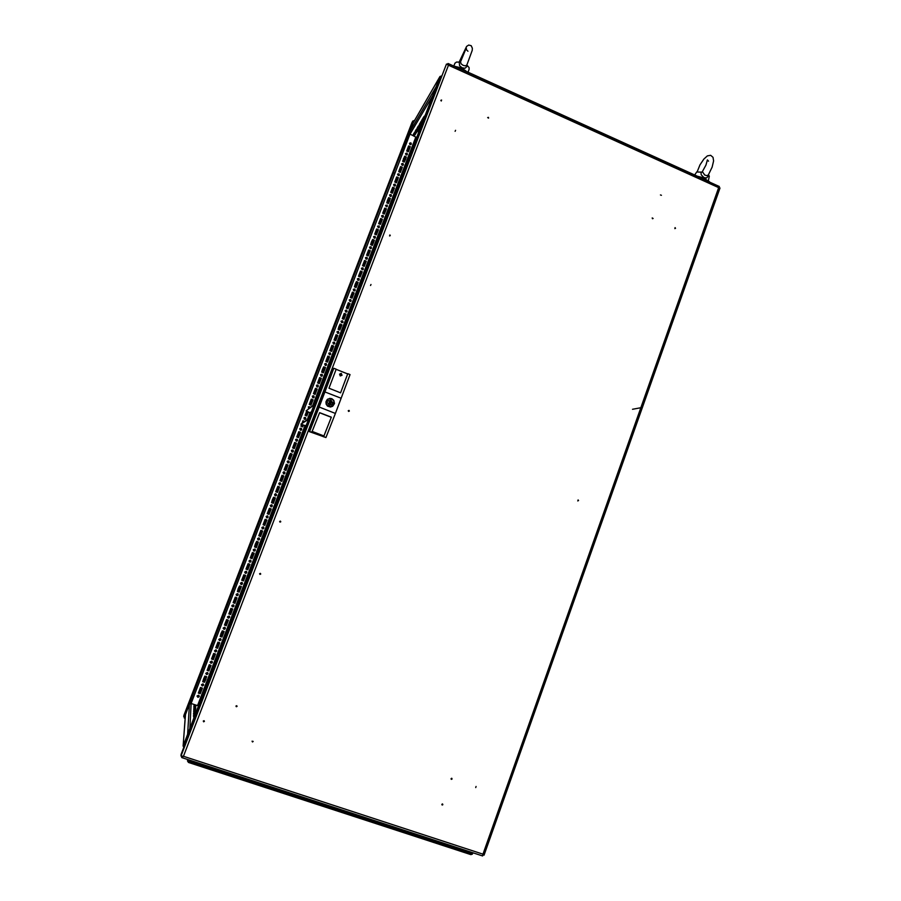 <?xml version="1.0" encoding="UTF-8"?>
<svg xmlns="http://www.w3.org/2000/svg" width="901" height="901" viewBox="0 0 901 901"><rect width="100%" height="100%" fill="white"/><g stroke="black" fill="none" stroke-linecap="round" stroke-linejoin="round"><path stroke-width="1.35" d="M438.663 80.234L440.555 78.207L438.404 80.887L420.53 127.48L438.674 80.178L440.826 77.509M185.583 742.829L185.088 742.424L185.583 742.829M440.15 77.655L184.908 741.512M216.634 651.22L215.947 649.835L214.539 650.691L215.271 651.896L216.634 651.22M214.517 650.939L215.677 651.84L216.691 650.691M225.295 628.661L224.563 627.254L223.245 627.986L223.989 629.348L225.295 628.661M223.211 628.538L224.372 629.281L225.34 628.053M220.97 639.924L220.261 638.539L218.875 639.406L219.63 640.611L220.97 639.924M218.864 639.676L220.024 640.555L221.027 639.361M220.982 633.538L220.148 636.399L221.95 637.018L224.079 631.477L222.277 630.846L220.982 633.538M229.609 617.41L229.034 616.059L227.581 616.701L228.156 618.041L229.609 617.41M227.525 617.241L228.708 618.041L229.654 616.768M233.922 606.182L233.314 604.819L231.884 605.517L232.503 606.823L233.922 606.182M231.872 606.17L233.235 606.767L233.945 605.495M242.515 583.803L241.806 582.406L240.477 583.138L241.198 584.467L242.515 583.803M240.544 583.927L241.885 584.366L242.493 582.981M238.224 594.975L237.571 593.601L236.186 594.311L236.85 595.64L238.224 594.975M236.208 595.032L237.56 595.561L238.236 594.232M238.247 588.635L237.413 591.461L239.204 592.103L241.322 586.596L239.52 585.954L238.247 588.635M246.806 572.642L246.187 571.279L244.745 572.056L245.556 573.329L246.806 572.642M244.813 572.743L246.198 573.205L246.739 571.752M251.075 561.503L250.377 560.118L249.07 560.782L249.6 562.111L251.075 561.503M249.149 561.706L250.658 561.965L250.962 560.523M259.601 539.305L258.959 537.931L257.607 538.573L258.227 539.936L259.601 539.305M257.844 539.699L259.353 539.631L259.308 538.134M255.343 550.398L254.825 549.069L253.339 549.666L253.981 551.04L255.343 550.398M253.485 550.691L255.073 550.736L255.152 549.317M255.366 544.08L254.532 546.884L256.312 547.538L258.418 542.075L256.627 541.433L255.366 544.08M263.858 528.234L263.182 526.86L261.853 527.502L262.495 528.876L263.858 528.234M262.225 528.729L263.7 528.437L263.43 526.972M268.093 517.197L267.496 515.834L266.099 516.453L266.673 517.805L268.093 517.197M266.617 517.771L268.014 517.275L267.518 515.845M276.551 495.167L275.954 493.816L274.568 494.424L275.154 495.775L276.551 495.167M275.413 495.843L276.573 494.897L275.638 493.737M272.327 506.171L271.708 504.808L270.334 505.427L270.931 506.779L272.327 506.171M271.775 504.842L271.043 506.824L272.327 506.035L271.584 504.763M272.339 499.886L271.528 502.668L273.296 503.332L275.368 497.915L273.6 497.262L272.339 499.886M280.774 484.186L280.211 482.846L278.781 483.443L279.468 484.828L280.774 484.186M279.783 484.873L280.797 483.747L279.693 482.767M284.975 473.228L284.344 471.865L282.993 472.484L283.612 473.847L284.975 473.228M284.13 473.903L284.975 472.62L283.759 471.831M293.366 451.378L292.78 450.027L291.395 450.624L291.969 451.975L293.366 451.378M292.848 451.953L293.275 450.556L291.947 450.05M289.176 462.292L288.635 460.963L287.194 461.549L287.892 462.934L289.176 462.292M289.018 461.357L288.455 462.934L289.153 461.616L287.734 460.963M289.187 456.041L288.376 458.812L290.133 459.476L292.194 454.104L290.437 453.44L289.187 456.041M297.555 440.488L296.913 439.125L295.573 439.733L296.204 441.096L297.555 440.488M297.003 441.062L297.443 439.654L296.046 439.192M301.722 429.619L301.058 428.234L299.751 428.865L300.416 430.239L301.722 429.619M301.328 430.115L301.598 428.763L300.157 428.358M310.113 407.432L308.39 406.756L308.649 408.513M310.045 407.477L308.39 406.745M305.889 418.774L305.191 417.377L303.952 417.929L304.437 419.325L305.889 418.774M305.462 419.28L305.754 417.906L304.279 417.546M306.678 411.16L305.09 415.293L306.836 415.969L308.367 412.005M314.201 397.138L313.638 395.798L312.275 396.271L312.793 397.701L314.201 397.138M313.908 397.544L313.92 396.102L312.512 395.978M318.335 386.349L317.76 385.009L316.42 385.493L316.961 386.923L318.335 386.349M318.019 386.788L318.053 385.313L316.623 385.211M326.601 364.849L325.993 363.486L324.664 364.015L325.25 365.423L326.601 364.849M326.376 365.187L326.286 363.801L324.844 363.756M322.468 375.582L321.882 374.242L320.565 374.703L321.105 376.168L322.468 375.582M322.175 375.999L322.175 374.546L320.733 374.478M322.479 369.399L321.68 372.124L323.414 372.811L325.441 367.529L323.707 366.842L322.479 369.399M330.712 354.127L330.093 352.764L328.764 353.35L329.383 354.701L330.712 354.127M330.464 354.498L330.397 353.079L328.944 353.057M334.823 343.427L334.192 342.065L332.874 342.65L333.505 344.002L334.823 343.427M334.643 343.731L334.496 342.38L333.032 342.38M343.011 322.085L342.369 320.722L341.074 321.308L341.727 322.671L343.011 322.085M342.808 322.423L342.673 321.049L341.209 321.071M338.922 332.751L338.28 331.377L336.997 331.917L337.616 333.325L338.922 332.751M338.753 333.043L338.585 331.703L337.12 331.714M338.922 326.59L338.134 329.304L339.857 329.991L341.873 324.754L340.15 324.056L338.922 326.59M347.099 311.453L346.446 310.079L345.196 310.586L345.815 312.039L347.099 311.453M346.896 311.78L346.75 310.417L345.286 310.451M351.176 300.833L350.703 299.549L349.273 299.977L349.903 301.418L351.176 300.833M350.985 301.148L350.827 299.808L349.351 299.842M359.308 279.67L358.823 278.375L357.404 278.803L357.855 280.166L359.308 279.67M359.127 279.963L358.947 278.646L357.472 278.702M355.242 290.246L354.769 288.951L353.327 289.412L353.789 290.741L355.242 290.246M355.062 290.55L354.724 289.086L353.417 289.266M355.242 284.119L354.453 286.811L356.165 287.509L358.17 282.306L356.458 281.608L355.242 284.119M363.362 269.117L362.878 267.822L361.459 268.25L361.92 269.613L363.362 269.117M363.182 269.41L362.99 268.093L361.515 268.16M367.405 258.587L366.921 257.292L365.513 257.709L365.964 259.071L367.405 258.587M367.236 258.869L366.865 257.438L365.558 257.63M375.469 237.582L374.974 236.287L373.577 236.715L374.242 238.157L375.469 237.582M375.312 237.853L374.917 236.445L373.611 236.648M371.437 248.068L370.953 246.773L369.534 247.234L370.21 248.653L371.437 248.068M371.28 248.349L370.897 246.942L369.59 247.133M371.437 241.975L370.66 244.644L372.361 245.365L374.343 240.195L372.642 239.486L371.437 241.975M379.332 227.379L379.175 225.937L377.575 226.309L378.69 227.728L379.242 226.264L377.632 226.185M383.499 216.657L383.004 215.362L381.619 215.778L382.092 217.152L383.499 216.657M383.353 216.927L382.948 215.542L381.641 215.744M391.507 195.821L391 194.515L389.604 194.988L390.099 196.305L391.507 195.821M391.361 196.08L390.944 194.706L389.649 194.92M387.351 206.487L387.182 205.056L385.549 205.619L386.72 206.836L387.261 205.394L385.651 205.315M387.498 200.168L386.72 202.815L388.421 203.536L390.381 198.411L388.691 197.691L387.498 200.168M395.494 185.426L394.987 184.131L393.624 184.536L394.097 185.91L395.494 185.426M395.348 185.685L394.931 184.322L393.636 184.536M409.493 143.248L410.867 142.775L411.318 144.205L410 144.554L409.493 143.248M409.516 143.203L410.8 142.989L411.239 144.318M401.553 163.892L402.938 163.408L403.445 164.737L402.06 165.187L401.553 163.892M401.587 163.824L402.882 163.622L403.31 164.962M405.529 153.564L406.903 153.08L407.387 154.465L406.036 154.859L405.529 153.564M405.551 153.497L406.847 153.294L407.275 154.634M403.411 159.387L404.628 156.222L406.306 156.954L404.358 162.045L402.668 161.313L403.411 159.387M397.578 174.242L398.974 173.758L399.481 175.064L398.287 175.627L397.578 174.242M397.611 174.175L398.906 173.961L399.334 175.312M199.2 696.619L198.569 695.257L197.139 695.932L197.758 697.295L199.2 696.619M197.071 696.236L198.197 697.239L199.267 696.191M207.928 673.88L207.286 672.495L205.845 673.306L206.52 674.556L207.928 673.88M205.811 673.61L206.96 674.489L207.996 673.396M203.57 685.244L202.939 683.87L201.486 684.625L202.151 685.909L203.57 685.244M201.452 684.873L202.579 685.852L203.637 684.783M203.592 678.825L202.748 681.697L204.561 682.316L206.712 676.719L204.887 676.099L203.592 678.825M212.287 662.539L211.622 661.154L210.192 661.998L210.902 663.215L212.287 662.539M210.17 662.303L211.318 663.159L212.354 662.032M220.171 636.32L221.939 636.939L223.302 633.685M237.425 591.416L239.182 592.036L241.277 586.585M254.544 546.873L256.289 547.504L258.373 542.064M273.251 503.321L275.334 497.915L273.6 497.262M290.099 459.465L292.138 454.127L290.426 453.473M306.802 415.958L308.322 411.994M324.394 370.649L325.374 367.597L323.673 366.921M340.837 327.84L341.794 324.844L340.105 324.157M357.179 285.324L358.08 282.43L356.402 281.731M373.386 243.169L374.242 240.342L372.575 239.643M387.948 199.628L387.554 200.056M389.457 201.351L390.279 198.58L388.624 197.871M202.781 681.595L204.561 682.192L205.946 679.084M404.549 156.425L406.193 157.146L405.394 159.86M403.468 158.599L403.885 158.148M187.059 710.427L205.225 661.953L187.115 709.053M411.149 127.593L393.793 171.719L411.25 127.514M194.65 716.104L193.456 715.912L194.503 716.486M194.684 711.858L193.647 711.272L194.684 711.858M195.427 714.076L193.546 713.581L195.326 714.335M194.841 707.409L193.805 706.857L194.841 707.409M194.762 709.616L193.738 709.031L194.762 709.616M187.937 733.583L183.14 745.859L183.86 747.323M198.558 705.933L191.001 703.411L189.424 704.267L185.403 714.797L183.094 746.118M419.562 125.723L420.733 125.78L419.168 124.879L419.562 125.723M419.539 124.946L420.204 125.228M417.501 129.147L418.661 129.203L417.028 128.314L417.501 129.147M417.501 128.404L418.109 128.652M424.168 117.997L422.997 117.918L423.898 118.695M422.648 121.962L420.868 121.489L422.468 122.435M421.623 121.432L422.332 121.736M415.485 132.515L416.634 132.571L415.001 131.692L415.485 132.515M415.507 131.794L416.048 132.008M425.644 114.157L425.43 114.697M416.679 137.504L409.155 133.708L412.883 123.403M435.881 87.476L440.003 76.506L441.389 76.033M441.118 76.731L440.454 77.497M188.546 762.404L188.962 759.982L188.568 761.142L471.966 853.709L470.829 854.587L188.546 762.404M188.523 761.503L187.566 760.985L188.444 762.37M471.054 854.598L472.304 854.148L472.034 853.517M454.87 66.392L454.205 66.302M708.952 181.574L709.785 182.137M464.308 70.526L458.294 67.8M454.892 63.318L456.503 62.056L460.625 62.169L461.087 63.87L463.125 65.3L465.412 65.841L466.797 64.973L469.061 67.631L469.117 69.309M455.624 66.595L461.965 68.093L466.966 71.731M467.653 65.908L464.995 68.262L462.055 67.845L459.634 65.829L459.15 62.056L466.628 46.401L468.779 45.084L471.189 45.771L472.406 48.237L472.192 50.332L466.864 65.086M694.694 174.963L696.721 171.956L702.746 172.192L704.683 174.963L707.015 175.684L708.445 174.783L709.346 176.1L708.321 181.146M697.487 176.224L703.951 177.846L707.949 180.977M708.862 175.492L706.632 177.891L704.041 177.598L701.203 174.783L701.023 171.933M699.942 177.339L705.494 179.862M305.98 425.982L300.979 424.134L308.559 419.269M307.376 419.528L309.921 412.759L310.642 413.841M310.214 414.133L308.401 418.875L310.462 413.964M304.245 419.19L305.18 418.593L304.437 417.456M185.279 743.618L185.201 740.735L184.784 743.212M418.74 131.298L419.956 128.404L418.74 131.332M205.822 686.393L206.926 683.33L205.822 686.393M392.994 172.857L392.172 175.042L392.994 172.857M398.512 174.783L397.544 174.366M399.154 174.94L397.78 174.006M206.261 658.507L205.282 660.951L206.261 658.507M211.712 663.046L211.972 662.438L210.192 662.348M211.69 663.057L211.116 662.663M350.151 310.023L351.322 307.173L350.151 310.023M279.321 494.863L280.346 492.047L279.321 494.863M332.582 329.912L331.726 332.21L332.582 329.912M338.112 332.019L337.188 331.647M270.435 491.653L269.455 494.108L270.435 491.653M275.976 495.741L274.884 495.618M206.329 768.238L210.316 769.544M205.507 767.967L210.924 769.747M444.024 845.836L447.718 847.041M443.022 845.51L448.045 847.143M259.984 574.444L260.738 574.095L260.4 573.363L259.646 573.712L259.984 574.444M203.603 721.769L204.369 721.397L204.031 720.642L203.254 721.014L203.603 721.769M279.986 522.186L280.74 521.837L280.402 521.105L279.659 521.442L279.986 522.186M389.953 234.879L389.559 235.904L390.279 235.611L389.953 234.879M441.58 100.011L440.848 100.394L441.31 101.047L441.58 100.011M370.987 284.446L370.581 285.482L370.987 284.446M452.043 778.993L451.728 778.273L451.018 778.644L451.333 779.354L452.043 778.993M653.146 218.447L652.245 217.929L652.392 218.673L653.146 218.447M455.14 131.343L455.523 130.341L455.14 131.343M487.644 117.592L488.59 118.144L488.432 117.378L487.644 117.592M236.715 705.652L235.949 706.012L236.287 706.756L237.053 706.384L236.715 705.652M252.077 741.174L252.539 741.94L253.204 741.41L252.077 741.174M348.597 411.464L349.329 411.138L349.002 410.405L348.27 410.732L348.597 411.464M476.077 786.494L475.694 787.575L476.077 786.494M442.83 804.694L442.504 803.974L441.794 804.345L442.109 805.066L442.83 804.694M577.823 501.001L578.521 500.562L578.07 499.954L577.823 501.001M674.883 228.64L675.559 228.246L675.119 227.638L674.883 228.64M661.435 195.337L660.489 194.92L661.435 195.337M182.407 756.581L182.103 757.64L183.511 756.243L181.022 756.085L181.157 754.385L446.457 64.117L448.439 65.165L448.157 63.566L719.358 186.484L718.649 187.577L719.865 187.982M483.127 854.576L484.119 855.139L482.891 854.182L482.609 855.905M482.857 854.632L718.649 187.577L448.439 65.165L183.511 756.243L482.891 854.182M448.157 63.566L447.47 64.489M719.246 186.766L718.739 187.442M182.115 756.389L183.218 756.232M182.588 756.198L181.022 756.085L446.457 64.117M330.96 402.984L330.419 401.902L329.439 402.353L329.822 403.4L330.96 402.984M329.259 402.33L329.192 403.659L330.611 403.378M333.866 404.121L334.08 403.333L332.739 402.803L330.982 400.269L328.223 401.035L326.883 400.517L326.466 401.35L329.361 405.078L332.165 404.324L333.505 404.842L333.866 404.121M333.224 404.74L334.08 403.333M332.694 406.261L330.487 407.015L327.525 406.081L326.128 404.189L325.914 401.846L327.007 399.684L329.721 398.366L332.075 398.794L333.854 400.393L334.462 403.49L332.66 406.272L334.44 403.524L333.866 400.483L331.422 398.557L327.649 399.132L331.422 398.557L333.866 400.483L334.44 403.524L332.503 406.385M333.55 403.671L332.221 403.141L331.039 400.889L328.493 400.765M331.32 404.988L332.165 404.324M341.141 373.757L339.959 374.275L340.488 375.469L341.67 374.951L341.141 373.757M341.242 373.397L339.519 374.106L340.285 375.908L341.997 375.21L341.242 373.397M412.895 120.948L183.804 715.619L411.994 122.491L412.895 120.948L413.469 121.196L410.721 128.336M414.449 120.678L413.041 123.11M185.347 715.642L184.3 717.939L184.626 716.272L185.279 716.498M414.156 121.196L414.055 120.531M420.249 127.683L418.447 132.075L420.249 127.683M420.733 127.897L418.909 132.233M207.106 682.688L205.439 687.452L207.455 683.836L207.748 682.53L207.117 682.654M207.624 682.868L206.081 687.317M393.568 172.598L392.464 175.368M392.228 175.109L393.478 171.832L392.228 175.109M206.937 658.113L206.712 657.381L206.183 658.327L205.304 661.942L206.937 658.124L205.574 661.345M205.124 661.188L206.577 657.527L205.124 661.188M351.604 306.577L349.847 310.834L351.604 306.577M352.088 306.779L350.354 310.901M280.448 491.597L278.916 495.809L280.448 491.597M280.943 491.788L279.423 496.023L279.085 495.032L281.089 491.214L279.592 495.73M333.19 329.575L331.962 332.728M331.703 332.446L332.987 328.989L331.703 332.446M271.122 491.259L269.692 494.66M269.253 494.491L270.728 490.831L269.253 494.491M271.1 491.068L269.185 494.84L270.559 491.079L271.122 491.236M326.387 401.193L328.122 399.154L331.636 398.895L333.697 400.652L334.001 404.166L332.266 406.205L328.741 406.464L326.308 403.885L326.387 401.193M468.002 51.289L466.527 49.837L466.211 48.001L460.355 62.169M697.115 171.854L700.009 164.939L703.861 158.981L707.375 155.817L710.664 155.344L713.051 157.382L713.581 160.941L712.139 167.102L708.445 174.794M708.479 161.121L707.42 159.928L705.99 165.108L702.149 172.114M418.413 132.109L420.609 127.514L419.19 131.839L418.413 132.109M393.151 172.406L393.647 171.686L393.838 172.26L392.036 175.988L393.151 172.406M349.847 310.755L352.021 306.34L350.59 310.676L349.847 310.755M332.762 329.383L333.201 328.842L333.347 329.529L331.636 333.167L332.762 329.383M632.558 409.336L641.636 407.612L632.558 409.324M217.941 642.131L215.812 647.684L217.614 648.315L219.754 642.751L217.941 642.131M226.601 619.595L224.473 625.125L226.275 625.756L228.404 620.226L226.601 619.595M230.915 608.355L228.798 613.885L230.6 614.516L232.717 608.997L230.915 608.355M235.229 597.149L233.111 602.656L234.902 603.298L237.019 597.78L235.229 597.149M243.811 574.793L241.705 580.289L243.495 580.92L245.601 575.435L243.811 574.793M248.09 563.654L245.984 569.128L247.775 569.77L249.881 564.296L248.09 563.654M252.37 552.527L250.264 558.001L252.055 558.643L254.15 553.18L252.37 552.527M260.885 530.351L258.79 535.802L260.569 536.455L262.664 531.004L260.885 530.351M265.131 519.303L263.047 524.731L264.826 525.384L266.91 519.956L265.131 519.303M269.376 508.265L267.293 513.694L269.061 514.347L271.145 508.93L269.376 508.265L271.145 508.93M277.823 486.27L275.751 491.676L277.519 492.34L279.592 486.934L277.823 486.27L279.592 486.934M282.036 475.3L279.963 480.695L281.731 481.359L283.804 475.965L282.036 475.3M286.236 464.364L284.175 469.748L285.932 470.412L288.005 465.029L286.236 464.364M294.627 442.537L292.566 447.898L294.323 448.574L296.384 443.213L294.627 442.537L296.384 443.213M298.805 431.658L296.744 437.008L298.501 437.683L300.551 432.334L298.805 431.658M304.504 421.398L302.973 420.801L302.173 422.896M301.587 424.427L300.923 426.139L302.68 426.815L303.277 425.249M311.295 399.154L309.246 404.47L310.991 405.157L313.041 399.83L311.295 399.154M315.44 388.365L313.402 393.669L315.147 394.356L317.175 389.041L315.44 388.365M319.573 377.587L317.546 382.891L319.281 383.567L321.319 378.274L319.573 377.587M327.829 356.109L325.802 361.391L327.536 362.078L329.563 356.807L327.829 356.109M331.94 345.41L329.924 350.669L331.647 351.367L333.674 346.097L331.94 345.41M336.05 334.721L334.034 339.97L335.758 340.668L337.774 335.409L336.05 334.721M344.238 313.413L342.222 318.65L343.945 319.337L345.961 314.111L344.238 313.413M348.315 302.792L346.311 308.007L348.034 308.716L350.038 303.491L348.315 302.792M352.392 292.183L350.388 297.398L352.1 298.096L354.104 292.893L352.392 292.183M360.513 271.043L358.519 276.235L360.231 276.945L362.225 271.753L360.513 271.043M364.567 260.502L362.574 265.682L364.274 266.392L366.268 261.211L364.567 260.502M368.599 249.982L366.617 255.152L368.318 255.861L370.311 250.692L368.599 249.982M376.663 229.012L374.681 234.159L376.381 234.868L378.364 229.721L376.663 229.012M380.684 218.549L378.702 223.696L380.402 224.405L382.373 219.27L380.684 218.549M384.693 208.108L382.722 213.244L384.412 213.965L386.383 208.829L384.693 208.108M392.69 187.295L390.719 192.409L392.408 193.129L394.379 188.016L392.69 187.295M408.322 151.717L406.644 150.985L408.592 145.906L410.27 146.638L408.322 151.717M400.382 172.384L398.692 171.652L400.652 166.561L402.342 167.293L400.382 172.384M200.518 687.474L198.366 693.072L200.191 693.691L202.342 688.094L200.518 687.474M209.246 664.758L207.106 670.333L208.919 670.952L211.071 665.377L209.246 664.758M213.605 653.428L211.465 659.003L213.278 659.622L215.418 654.058L213.605 653.428M415.98 129.981L417.478 130.645M396.406 182.745L394.717 182.025L396.677 176.923L398.355 177.643L396.406 182.745L398.355 177.643M223.279 633.572L224.045 631.466M215.835 647.605L217.614 648.213L219.709 642.74M224.507 625.057L226.264 625.677L228.37 620.215M228.82 613.818L230.577 614.437L232.683 608.975M233.122 602.611L234.891 603.231L236.986 597.768M241.716 580.244L243.473 580.875L245.568 575.424M246.007 569.094L247.752 569.725L249.847 564.285M250.275 557.967L252.021 558.597L254.116 553.158M258.801 535.791L260.535 536.422L262.63 530.993M263.047 524.731L264.781 525.362L266.865 519.945M267.293 513.694L269.027 514.336L271.1 508.919M277.474 492.318L279.547 486.934M281.686 481.348L283.747 475.976L282.024 475.323M285.899 470.39L287.948 465.04L286.225 464.387M294.278 448.552L296.328 443.236M298.468 437.672L300.495 432.367L298.783 431.703M304.448 421.431L302.95 420.857M302.635 426.804L303.243 425.227M310.958 405.135L312.974 399.886L311.273 399.222M315.102 394.334L317.118 389.097L315.418 388.432M323.38 372.8L324.18 370.818M319.247 383.556L321.252 378.341L319.551 377.665M327.502 362.067L329.484 356.875L327.795 356.199M331.613 351.345L333.595 346.175L331.906 345.5M339.823 329.98L340.623 328.009M335.724 340.657L337.695 335.499L336.005 334.823M343.912 319.326L345.871 314.212L344.193 313.525M347.989 308.694L349.948 303.592L348.27 302.905M356.132 287.498L356.931 285.538M352.066 298.085L354.014 292.994L352.347 292.307M360.186 276.922L362.134 271.877L360.456 271.178M364.241 266.381L366.178 261.335L364.511 260.648M372.316 245.342L373.104 243.405M368.284 255.85L370.21 250.827L368.543 250.129M376.348 234.857L378.262 229.868L376.607 229.169M380.368 224.394L382.272 219.416L380.616 218.718M388.376 203.525L389.164 201.599M384.378 213.942L386.281 208.987L384.626 208.277M392.374 193.118L394.266 188.185L392.622 187.476M408.513 146.12L410.146 146.829L408.277 151.695M396.598 177.114L398.253 177.824M205.901 678.836L206.667 676.707M198.411 692.97L200.191 693.567L202.308 688.071M207.14 670.243L208.919 670.851L211.025 665.366M211.498 658.913L213.267 659.521L215.373 654.036M400.585 166.764L402.229 167.473L400.348 172.373M405.09 160.119L404.312 162.022M194.909 715.439L193.659 715.022M195.292 713.592L193.749 712.714M195.359 711.306L193.839 710.461M195.427 709.076L193.918 708.242M193.997 706.069L195.494 706.891M194.379 716.824L193.602 716.565L193.963 717.894M195.179 714.718L193.692 714.223L193.647 715.383L194.785 715.766M195.573 712.522L193.783 711.925L193.738 713.063L195.54 713.671L195.573 712.522L195.303 713.232M195.641 710.27L193.861 709.673L193.816 710.788L195.607 711.396L195.641 710.27L195.371 710.968M195.708 708.051L193.94 707.465L193.906 708.569L195.675 709.155L195.708 708.051L195.438 708.749M195.765 705.888L195.731 706.97L193.985 706.384L194.03 705.303L195.765 705.888L195.506 706.575M183.95 746.028L184.953 743.426L183.95 746.028M415.699 130.442L417.208 131.107L417.873 130.003M417.737 127.052L419.247 127.717L419.934 126.579M419.798 123.583L421.33 124.259L422.04 123.099M421.916 120.058L423.166 120.61M424.067 116.466L424.653 116.725M413.705 133.776L415.203 134.429L415.857 133.348M417.985 130.048L416.363 129.339L415.361 131.017L416.972 131.726L417.985 130.048M420.046 126.636L418.413 125.915L417.388 127.627L419.01 128.347L420.046 126.636M422.141 123.155L420.497 122.423L419.449 124.18L421.094 124.901L422.141 123.155M423.661 119.326L422.625 118.864L421.555 120.655L422.918 121.252M425.159 115.407L423.707 117.062L424.405 117.378M415.958 133.393L414.359 132.695L413.368 134.35L414.967 135.049L415.958 133.393M440.443 77.497L440.994 77.081M415.203 134.429L414.967 135.049M421.33 124.259L421.094 124.901M419.247 127.717L419.01 128.347M417.208 131.107L416.972 131.726M471.966 853.709L472.361 852.605M187.712 759.566L187.656 760.624L188.027 759.667M188.399 760.861L188.76 759.915M472.608 853.709L472.935 852.785M308.818 418.605L300.979 424.134M314.044 404.988L306.07 410.867L314.291 404.324M306.07 410.867L309.921 412.759L311.464 411.678M410.023 129.541L187.014 710.337M397.296 177.688L396.508 177.351M212.253 661.694L211.972 662.438M338.596 332.717L338.359 333.314M276.393 494.672L276.066 495.539M275.909 493.973L275.346 493.759M447.82 63.588L447.335 64.41M482.677 855.736L482.857 854.835M181.698 757.55L181.788 756.333M328.223 401.035L326.635 400.956M312.208 431.647L323.887 435.971L312.275 431.489M323.887 435.971L331.32 417.197L323.707 436.681L325.993 437.559L309.234 431.545L333.28 368.779L333.866 368.25L336.141 369.151L328.978 388.241L340.623 392.813L347.673 373.904L336.084 369.309M333.866 368.25L324.968 391.924L341.186 398.287L349.993 374.647L347.73 373.746L340.623 392.813M323.707 436.681L311.712 432.322L319.63 412.647L331.32 417.197M309.234 431.545L312.005 432.176M324.968 391.924L319.157 407.083L335.42 413.424L341.186 398.287M319.157 407.083L309.707 431.286M335.42 413.424L325.993 437.559M323.673 436.061L323.391 436.816M319.585 412.748L331.196 417.264M332.221 403.141L332.739 402.803M413.266 122.716L414.133 121.23M183.714 716.667L184.356 716.881L187.048 709.864M185.155 718.221L184.3 717.939M185.201 717.523L184.547 717.297M418.627 132.436L351.919 306.284L418.627 132.436M350.027 311.205L280.977 491.146L350.027 311.205M207.59 682.372L279.051 496.158L207.602 682.372M205.586 687.621L185.189 740.757L205.586 687.621M198.445 697.194L199.053 695.606M199.876 693.466L201.993 687.97M202.815 685.807L203.435 684.219M204.245 682.091L206.352 676.606M207.185 674.455L207.793 672.856M208.604 670.738L210.71 665.253M212.963 659.408L215.057 653.935M215.88 651.806L216.499 650.207M217.299 648.112L219.405 642.627M220.216 640.51L220.835 638.91M221.635 636.827L223.73 631.353M224.54 629.247L225.16 627.648M225.96 625.564L228.054 620.102M228.865 618.007L229.473 616.397M230.273 614.336L232.368 608.873M233.168 606.79L233.787 605.179M234.575 603.118L236.67 597.656M237.47 595.584L238.089 593.973M238.878 591.923L240.972 586.472M241.761 584.411L242.38 582.789M243.169 580.762L245.252 575.311M246.041 573.261L246.671 571.639M247.448 569.612L249.532 564.172M250.32 562.123L250.94 560.501M251.717 558.496L253.812 553.045M254.589 551.018L255.208 549.396M255.985 547.391L258.069 541.952M258.846 539.936L259.465 538.314M260.231 536.309L262.326 530.88M263.092 528.864L263.711 527.254M264.477 525.26L266.561 519.832M267.338 517.827L267.957 516.217M268.723 514.223L270.796 508.795M271.561 506.812L272.181 505.202M272.947 503.209L275.03 497.803M277.17 492.205L279.242 486.822M280.008 484.839L280.616 483.229M281.394 481.235L283.455 475.863M284.277 473.87L284.829 472.282M285.594 470.277L287.656 464.927M289.795 459.352L291.845 454.014M292.6 452.032L293.208 450.444M293.985 448.439L296.024 443.123M296.789 441.141L297.386 439.564M298.163 437.548L300.202 432.255M300.957 430.261L301.565 428.696M302.331 426.691L302.95 425.081M306.498 415.845L308.041 411.847M309.584 407.826L309.888 407.038M310.654 405.022L312.67 399.774M313.435 397.78L314.032 396.237M314.809 394.221L316.814 388.984M317.58 386.991L318.166 385.459M318.943 383.443L320.947 378.217M321.713 376.224L322.299 374.703M323.076 372.676L325.07 367.484M325.847 365.479L326.421 363.97M327.198 361.943L329.192 356.762M329.957 354.757L330.532 353.26M331.32 351.232L333.302 346.063M334.068 344.058L334.643 342.56M335.42 340.533L337.402 335.386M339.519 329.856L341.49 324.72M342.267 322.716L342.83 321.24M343.619 319.202L345.579 314.089M346.356 312.073L346.919 310.608M347.696 308.57L349.656 303.468M350.433 301.463L350.985 299.999M351.773 297.961L353.721 292.881M354.498 290.865L355.05 289.412M355.839 287.374L357.787 282.306M358.564 280.29L359.116 278.848M359.893 276.81L361.842 271.753M362.619 269.726L363.159 268.307M363.948 266.257L365.885 261.222M366.662 259.195L367.203 257.776M367.991 255.726L369.917 250.703M370.694 248.687L371.235 247.268M372.023 245.218L373.949 240.218M374.726 238.191L375.266 236.783M376.055 234.733L377.97 229.744M378.747 227.716L379.287 226.32M380.076 224.27L381.99 219.292M382.767 217.265L383.297 215.88M384.085 213.819L385.988 208.863M386.777 206.836L387.295 205.462M388.094 203.401L389.987 198.457M390.775 196.418L391.293 195.055M392.081 192.994L393.974 188.061M394.762 186.023L395.28 184.671M396.08 182.61L397.904 177.846M400.055 172.237L401.936 167.349M402.724 165.3L403.231 163.959M404.031 161.898L405.9 157.022M406.689 154.972L407.196 153.643M407.995 151.571L409.865 146.705M410.642 144.667L411.16 143.338M206.971 657.426L269.422 495.077L206.971 657.426M271.088 490.718L331.692 333.179L271.088 490.718M333.347 328.888L392.149 176.01L333.336 328.888M189.852 728.616L191.136 703.444L409.887 134.519L432.728 95.686M197.567 705.607L304.898 425.993M312.782 405.45L415.789 137.11M197.893 697.216L198.637 695.279M199.391 693.297L201.509 687.801M202.263 685.83L203.007 683.893M203.761 681.922L205.867 676.437M206.622 674.477L207.376 672.529M208.12 670.581L210.226 665.084M212.478 659.25L214.584 653.766M215.328 651.817L216.071 649.88M216.814 647.943L218.92 642.469M219.664 640.532L220.407 638.584M221.15 636.658L223.257 631.184M223.989 629.27L224.743 627.321M225.475 625.395L227.57 619.933M228.313 618.018L229.057 616.07M229.789 614.167L231.895 608.704M232.616 606.801L233.37 604.841M234.102 602.949L236.197 597.487M236.918 595.595L237.673 593.646M238.393 591.754L240.488 586.303M241.209 584.422L241.964 582.463M242.684 580.593L244.779 575.142M245.5 573.273L246.255 571.302M246.964 569.443L249.059 563.992M249.78 562.134L250.534 560.174M251.244 558.316L253.327 552.876M254.037 551.029L254.792 549.058M255.501 547.222L257.596 541.783M258.294 539.936L259.06 537.976M259.758 536.14L261.842 530.712M262.551 528.876L263.306 526.905M264.004 525.08L266.088 519.652M266.752 517.827L267.552 515.856M268.25 514.043L270.323 508.626M272.474 503.028L274.557 497.622M276.697 492.036L278.769 486.641M279.468 484.828L280.222 482.88M280.921 481.055L282.982 475.683M283.68 473.87L284.423 471.921M285.121 470.108L287.182 464.747M287.881 462.923L288.624 460.997M289.322 459.172L291.372 453.834M292.07 452.009L292.814 450.095M293.512 448.259L295.562 442.943M296.26 441.118L296.992 439.204M297.69 437.368L299.729 432.075M300.438 430.239L301.159 428.347M301.869 426.511L302.499 424.867M303.614 421.972L303.896 421.217M306.036 415.665L307.59 411.622M308.829 408.378L309.482 406.678M310.192 404.842L312.208 399.582M312.917 397.746L313.638 395.877M314.336 394.041L316.352 388.804M317.062 386.957L317.771 385.099M318.481 383.263L320.486 378.037M321.195 376.19L321.905 374.343M322.614 372.496L324.608 367.293M325.317 365.446L326.027 363.61M326.736 361.763L328.73 356.571M329.439 354.724L330.138 352.899M330.858 351.041L332.841 345.871M333.55 344.024L334.248 342.2M334.958 340.353L336.94 335.195M339.058 329.676L341.04 324.54M341.749 322.682L342.436 320.88M343.157 319.022L345.117 313.897M345.838 312.039L346.525 310.248M347.234 308.39L349.194 303.288M349.915 301.418L350.602 299.639M351.311 297.78L353.271 292.69M353.98 290.82L354.667 289.052M355.377 287.182L357.325 282.114M358.046 280.245L358.722 278.488M359.443 276.618L361.38 271.561M362.101 269.692L362.776 267.946M363.497 266.065L365.434 261.031M366.144 259.161L366.82 257.416M367.54 255.535L369.466 250.512M370.187 248.642L370.852 246.908M371.572 245.027L373.498 240.026M374.219 238.146L374.884 236.422M375.604 234.542L377.519 229.552M378.24 227.671L378.893 225.96M379.625 224.079L381.528 219.101M382.261 217.22L382.914 215.519M383.635 213.627L385.538 208.672M386.259 206.791L386.912 205.09M387.644 203.209L389.536 198.265M390.268 196.373L390.91 194.695M391.631 192.803L393.534 187.87M394.255 185.978L394.897 184.311M395.629 182.419L397.431 177.722M399.605 172.046L401.486 167.147M402.218 165.255L402.848 163.599M403.58 161.707L405.45 156.819M406.182 154.927L406.813 153.283M407.545 151.379L409.414 146.514M410.146 144.611L410.777 142.977M183.173 745.78L185.471 714.561M187.678 734.033L189.424 704.267M412.737 123.662L439.958 76.608M409.178 132.909L435.971 87.014M306.329 425.092L304.842 425.97M183.804 715.642L411.994 122.491M412.804 123.527L440.026 76.461M188.489 762.415L470.84 854.587M187.645 759.543L187.566 761.041M709.38 181.619L455.084 66.347M468.036 72.226L469.23 69.084M453.8 66.122L454.949 63.115M304.977 417.523L305.687 417.794M719.978 187.96L484.119 855.128M482.609 855.95L181.856 757.651M329.698 402.026L329.192 402.364"/></g></svg>
